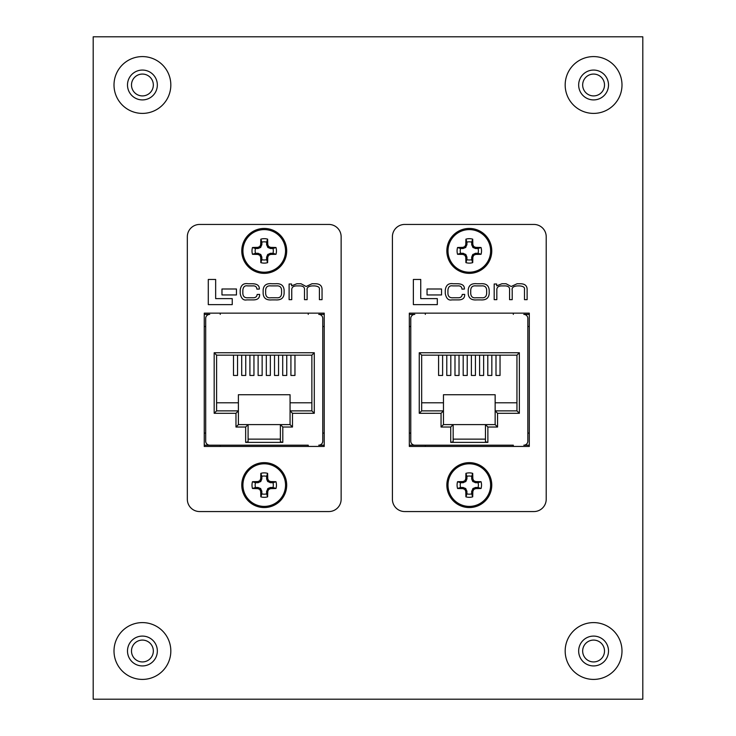 <?xml version="1.0" encoding="UTF-8"?>
<svg xmlns="http://www.w3.org/2000/svg" width="736" height="736" viewBox="0 0 736 736"><rect width="100%" height="100%" fill="white"/><g stroke="black" fill="none" stroke-linecap="round" stroke-linejoin="round"><path stroke-width="1.1" d="M142.416 661.931A10.92 10.92 0 0 1 131.496 651.01A10.92 10.92 0 0 1 142.416 640.09A10.92 10.92 0 0 1 153.336 651.01A10.92 10.92 0 0 1 142.416 661.931M593.584 661.931A10.92 10.92 0 0 1 582.664 651.01A10.92 10.92 0 0 1 593.584 640.09A10.92 10.92 0 0 1 604.504 651.01A10.92 10.92 0 0 1 593.584 661.931M142.416 95.91A10.92 10.92 0 0 1 131.496 84.99A10.92 10.92 0 0 1 142.416 74.069A10.92 10.92 0 0 1 153.336 84.99A10.92 10.92 0 0 1 142.416 95.91M593.584 95.91A10.92 10.92 0 0 1 582.664 84.99A10.92 10.92 0 0 1 593.584 74.069A10.92 10.92 0 0 1 604.504 84.99A10.92 10.92 0 0 1 593.584 95.91M93.196 699.2L642.804 699.2L642.804 36.8L93.196 36.8L93.196 699.2M204.249 446.439L324.217 446.439L324.217 313.14L204.249 313.14L204.249 446.439M187.33 499.247A12.3 12.3 0 0 0 199.631 511.557L328.826 511.557A12.3 12.3 0 0 0 341.136 499.247L341.136 236.753A12.3 12.3 0 0 0 328.826 224.443L199.631 224.443A12.3 12.3 0 0 0 187.33 236.753L187.33 499.247M208.288 279.459L208.288 304.621L232.236 304.621L232.236 298.614L215.657 298.614L215.657 279.459L208.288 279.459M221.968 288.99L221.968 294.952L236.458 294.952L236.458 288.99L221.968 288.99M271.915 283.746C266.533 283.185 263.608 285.255 263.138 289.947L263.138 293.544C263.525 298.236 266.404 300.352 271.796 299.892L275.568 299.892C280.968 300.26 283.811 298.089 284.114 293.388L284.114 290.104C283.728 285.402 280.848 283.286 275.457 283.746L271.915 283.746M276.497 285.899L270.857 285.899C267.582 285.522 265.843 286.976 265.641 290.26L265.641 293.554C265.954 296.829 267.738 298.227 270.995 297.749L276.368 297.749C279.643 298.117 281.382 296.663 281.584 293.388L281.584 290.407C281.483 287.123 279.781 285.623 276.497 285.899M289.11 283.995L289.11 299.653L291.75 299.653L291.75 289.828C291.704 287.261 293.351 285.945 296.691 285.899L299.331 285.899C303.149 285.798 304.87 287.224 304.492 290.168L304.492 299.653L307.124 299.653L307.124 290.38C306.553 287.629 308.347 286.129 312.533 285.899L314.401 285.899C318.173 286.175 319.847 287.362 319.406 289.46L319.406 299.653L322.046 299.653L322.046 289.147C321.88 285.568 319.599 283.765 315.201 283.746L312.009 283.746L306.139 286.497L300.996 283.746L296.875 283.746L291.622 285.835L291.566 283.995L289.11 283.995M257.149 294.464C256.873 296.829 255.364 297.924 252.632 297.749L248.188 297.749C244.812 298.062 243.027 296.636 242.843 293.452L242.843 290.168C243.211 286.792 244.812 285.366 247.664 285.899L252.512 285.899C255.291 285.669 256.744 286.746 256.873 289.119L259.33 289.064C259.504 285.632 257.223 283.857 252.485 283.746L248.06 283.746C243.506 283.02 240.893 285.126 240.203 290.076L240.203 293.572C241.215 298.522 243.404 300.628 246.772 299.892L252.733 299.892C257.48 300.04 259.771 298.209 259.606 294.4L257.149 294.464M205.694 386.888L205.694 433.081L204.249 433.081M308.237 446.439L308.237 445.188L209.732 445.188L220.23 445.188L220.23 446.439M322.764 386.888L322.764 433.081L324.217 433.081M324.217 326.508L322.764 326.508L322.764 372.352M204.249 314.392L209.732 314.392A4.039 4.039 0 0 0 205.694 318.43L205.694 441.149A4.039 4.039 0 0 0 209.732 445.188L204.249 445.188M204.249 326.508L205.694 326.508L205.694 372.352M220.23 313.14L220.23 314.392M308.237 313.14L308.237 314.392M324.217 314.392L318.734 314.392A4.039 4.039 0 0 1 322.764 318.43L322.764 441.149A4.039 4.039 0 0 1 318.734 445.188L324.217 445.188M245.658 427.027L248.087 424.598L290.067 424.598L290.067 410.872L311.871 410.872L311.871 355.166L216.596 355.166L216.596 410.872L238.39 410.872L238.39 424.598L248.087 424.598L248.087 441.729L245.658 442.382L245.658 427.027L235.971 427.027L235.971 413.301L214.176 413.301L214.176 352.746L314.29 352.746L314.29 413.301L292.486 413.301L292.486 427.027L282.799 427.027L282.799 442.382L245.658 442.382M282.799 442.382L280.379 441.729L280.379 424.598L282.799 427.027M233.505 355.166L233.505 375.452L237.535 375.452L237.535 355.166M241.702 355.166L241.702 375.452L245.741 375.452L245.741 355.166M249.909 355.166L249.909 375.452L253.948 375.452L253.948 355.166M290.922 355.166L290.922 375.452L294.961 375.452L294.961 355.166M282.716 355.166L282.716 375.452L286.755 375.452L286.755 355.166M274.519 355.166L274.519 375.452L278.558 375.452L278.558 355.166M266.312 355.166L266.312 375.452L270.351 375.452L270.351 355.166M258.115 355.166L258.115 375.452L262.145 375.452L262.145 355.166M292.486 413.301L290.067 410.872L290.067 394.726L238.39 394.726L238.39 410.872L235.971 413.301M248.087 439.134L280.379 439.134M216.596 402.804L238.39 402.804M290.067 402.804L311.871 402.804M235.971 427.027L238.39 424.598M214.176 413.301L216.596 410.872M214.176 352.746L216.596 355.166M314.29 352.746L311.871 355.166M314.29 413.301L311.871 410.872M292.486 427.027L290.067 424.598M266.598 259.67L267.628 262.642A34.831 3.036 -90 0 0 267.748 257.434L266.598 257.214L267.6 254.656L270.268 253.322L273.001 253.267L275.972 254.297A12.227 12.227 0 0 0 275.972 247.508A34.831 3.036 180 0 0 270.765 247.379L270.535 248.529L267.987 247.535L266.653 244.867L266.598 242.135L267.628 239.154A12.227 12.227 0 0 0 260.838 239.154A34.831 3.036 90 0 0 260.71 244.361L261.86 244.591L260.48 247.535L257.922 248.529L255.466 248.529A9.08 9.08 0 0 0 255.466 253.267L258.198 253.322L260.866 254.656L261.86 257.214L261.86 259.67A9.08 9.08 0 0 0 266.598 259.67L266.598 257.214M261.86 257.214L260.71 257.434A34.831 3.036 90 0 0 260.838 262.642A12.227 12.227 0 0 0 267.628 262.642M273.001 253.267A9.08 9.08 0 0 0 273.001 248.529L275.972 247.508M264.233 228.445A22.457 22.457 0 0 0 241.776 250.902A22.457 22.457 0 0 1 264.233 228.445A22.457 22.457 0 0 1 286.69 250.902A22.457 22.457 0 0 0 264.233 228.445A22.457 22.457 0 0 0 241.776 250.902A22.457 22.457 0 0 0 264.233 273.36A22.457 22.457 0 0 0 286.69 250.902A22.457 22.457 0 0 0 264.233 228.445A22.457 22.457 0 0 0 241.776 250.902A22.457 22.457 0 0 0 264.233 273.36M264.233 272.21A21.307 21.307 0 0 0 285.54 250.902A21.307 21.307 0 0 0 264.233 229.595A21.307 21.307 0 0 0 242.926 250.902A21.307 21.307 0 0 0 264.233 272.21M260.71 257.434L261.804 256.938M260.866 254.656L259.964 255.548A34.73 3.027 67.5 0 0 260.654 257.168M259.964 255.548L259.578 255.162L260.48 254.27M258.198 253.322L257.968 254.481A34.73 3.027 22.5 0 0 259.578 255.162M257.968 254.481L257.922 253.267M257.922 248.529L257.692 247.379A34.831 3.036 180 0 0 252.485 247.508A12.227 12.227 0 0 0 252.485 254.297A34.831 3.036 0 0 0 257.692 254.417M257.692 247.379L258.198 248.474M260.48 247.535L259.578 246.634A34.73 3.027 157.5 0 0 257.968 247.324M259.578 246.634L259.964 246.247L260.866 247.149M261.804 244.867L260.654 244.637A34.73 3.027 112.5 0 0 259.964 246.247M266.598 244.591L267.748 244.361A34.831 3.036 -90 0 0 267.628 239.154M267.748 244.361L266.653 244.867M267.6 247.149L268.493 246.247A34.73 3.027 -112.5 0 0 267.812 244.637M268.493 246.247L268.879 246.634L267.987 247.535M270.268 248.474L270.498 247.324A34.73 3.027 -157.5 0 0 268.879 246.634M270.535 253.267L270.765 254.417A34.831 3.036 0 0 0 275.972 254.297M270.765 254.417L270.268 253.322M267.987 254.27L268.879 255.162A34.73 3.027 -22.5 0 0 270.498 254.481M268.879 255.162L268.493 255.548L267.6 254.656M266.653 256.938L267.812 257.168A34.73 3.027 -67.5 0 0 268.493 255.548M266.598 242.135A9.08 9.08 0 0 0 261.86 242.135L260.838 239.154M273.001 248.529L270.535 248.529M261.86 242.135L261.86 244.591M261.86 259.67L260.838 262.642M255.466 253.267L252.485 254.297M255.466 248.529L252.485 247.508M261.86 476.33L260.838 473.358A34.831 3.036 90 0 0 260.71 478.566L261.86 478.786L260.866 481.344L258.198 482.678L255.466 482.733L252.485 481.703A12.227 12.227 0 0 0 252.485 488.492A34.831 3.036 0 0 0 257.692 488.621L257.922 487.471L260.48 488.465L261.804 491.133L261.86 493.865L260.838 496.846A12.227 12.227 0 0 0 267.628 496.846A34.831 3.036 -90 0 0 267.748 491.639L266.598 491.409L267.987 488.465L270.535 487.471L273.001 487.471A9.08 9.08 0 0 0 273.001 482.733L270.268 482.678L267.6 481.344L266.653 479.062L266.598 476.33A9.08 9.08 0 0 0 261.86 476.33L261.86 478.786M266.598 478.786L267.748 478.566A34.831 3.036 -90 0 0 267.628 473.358A12.227 12.227 0 0 0 260.838 473.358M255.466 482.733A9.08 9.08 0 0 0 255.466 487.471L252.485 488.492M264.233 507.555A22.457 22.457 0 0 0 286.69 485.098A22.457 22.457 0 0 1 264.233 507.555A22.457 22.457 0 0 1 241.776 485.098A22.457 22.457 0 0 0 264.233 507.555A22.457 22.457 0 0 0 286.69 485.098A22.457 22.457 0 0 0 264.233 462.64A22.457 22.457 0 0 0 241.776 485.098A22.457 22.457 0 0 0 264.233 507.555A22.457 22.457 0 0 0 286.69 485.098A22.457 22.457 0 0 0 264.233 462.64M264.233 463.79A21.307 21.307 0 0 0 242.926 485.098A21.307 21.307 0 0 0 264.233 506.405A21.307 21.307 0 0 0 285.54 485.098A21.307 21.307 0 0 0 264.233 463.79M267.748 478.566L266.653 479.062M267.6 481.344L268.493 480.452A34.73 3.027 -112.5 0 0 267.812 478.832M268.493 480.452L268.879 480.838L267.987 481.73M270.268 482.678L270.498 481.519A34.73 3.027 -157.5 0 0 268.879 480.838M270.498 481.519L270.535 482.733M270.535 487.471L270.765 488.621A34.831 3.036 0 0 0 275.972 488.492A12.227 12.227 0 0 0 275.972 481.703A34.831 3.036 180 0 0 270.765 481.583M270.765 488.621L270.268 487.526M267.987 488.465L268.879 489.366A34.73 3.027 -22.5 0 0 270.498 488.676M268.879 489.366L268.493 489.753L267.6 488.851M266.653 491.133L267.812 491.363A34.73 3.027 -67.5 0 0 268.493 489.753M261.86 491.409L260.71 491.639A34.831 3.036 90 0 0 260.838 496.846M260.71 491.639L261.804 491.133M260.866 488.851L259.964 489.753A34.73 3.027 67.5 0 0 260.654 491.363M259.964 489.753L259.578 489.366L260.48 488.465M258.198 487.526L257.968 488.676A34.73 3.027 22.5 0 0 259.578 489.366M257.922 482.733L257.692 481.583A34.831 3.036 180 0 0 252.485 481.703M257.692 481.583L258.198 482.678M260.48 481.73L259.578 480.838A34.73 3.027 157.5 0 0 257.968 481.519M259.578 480.838L259.964 480.452L260.866 481.344M261.804 479.062L260.654 478.832A34.73 3.027 112.5 0 0 259.964 480.452M261.86 493.865A9.08 9.08 0 0 0 266.598 493.865L267.628 496.846M255.466 487.471L257.922 487.471M266.598 493.865L266.598 491.409M266.598 476.33L267.628 473.358M273.001 482.733L275.972 481.703M273.001 487.471L275.972 488.492M409.326 446.439L529.294 446.439L529.294 313.14L409.326 313.14L409.326 446.439M392.408 499.247A12.3 12.3 0 0 0 404.708 511.557L533.904 511.557A12.3 12.3 0 0 0 546.213 499.247L546.213 236.753A12.3 12.3 0 0 0 533.904 224.443L404.708 224.443A12.3 12.3 0 0 0 392.408 236.753L392.408 499.247M413.365 279.459L413.365 304.621L437.313 304.621L437.313 298.614L420.744 298.614L420.744 279.459L413.365 279.459M427.046 288.99L427.046 294.952L441.536 294.952L441.536 288.99L427.046 288.99M476.992 283.746C471.61 283.185 468.685 285.255 468.216 289.947L468.216 293.544C468.602 298.236 471.482 300.352 476.873 299.892L480.645 299.892C486.045 300.26 488.888 298.089 489.192 293.388L489.192 290.104C488.805 285.402 485.926 283.286 480.534 283.746L476.992 283.746M481.574 285.899L475.934 285.899C472.659 285.522 470.92 286.976 470.718 290.26L470.718 293.554C471.031 296.829 472.816 298.227 476.072 297.749L481.445 297.749C484.72 298.117 486.459 296.663 486.662 293.388L486.662 290.407C486.56 287.123 484.858 285.623 481.574 285.899M494.187 283.995L494.187 299.653L496.828 299.653L496.828 289.828C496.782 287.261 498.428 285.945 501.768 285.899L504.408 285.899C508.226 285.798 509.947 287.224 509.57 290.168L509.57 299.653L512.201 299.653L512.201 290.38C511.63 287.629 513.424 286.129 517.61 285.899L519.478 285.899C523.25 286.175 524.924 287.362 524.483 289.46L524.483 299.653L527.123 299.653L527.123 289.147C526.958 285.568 524.676 283.765 520.278 283.746L517.086 283.746L511.216 286.497L506.074 283.746L501.952 283.746L496.699 285.835L496.644 283.995L494.187 283.995M462.226 294.464C461.95 296.829 460.442 297.924 457.709 297.749L453.266 297.749C449.889 298.062 448.104 296.636 447.92 293.452L447.92 290.168C448.288 286.792 449.889 285.366 452.741 285.899L457.59 285.899C460.368 285.669 461.822 286.746 461.95 289.119L464.407 289.064C464.582 285.632 462.3 283.857 457.562 283.746L453.137 283.746C448.583 283.02 445.97 285.126 445.28 290.076L445.28 293.572C446.292 298.522 448.482 300.628 451.849 299.892L457.81 299.892C462.558 300.04 464.848 298.209 464.683 294.4L462.226 294.464M410.771 386.888L410.771 433.081L409.326 433.081M513.314 446.439L513.314 445.188L414.81 445.188L425.307 445.188L425.307 446.439M527.841 386.888L527.841 433.081L529.294 433.081M529.294 326.508L527.841 326.508L527.841 372.352M409.326 314.392L414.81 314.392A4.039 4.039 0 0 0 410.771 318.43L410.771 441.149A4.039 4.039 0 0 0 414.81 445.188L409.326 445.188M409.326 326.508L410.771 326.508L410.771 372.352M425.307 313.14L425.307 314.392M513.314 313.14L513.314 314.392M529.294 314.392L523.811 314.392A4.039 4.039 0 0 1 527.841 318.43L527.841 441.149A4.039 4.039 0 0 1 523.811 445.188L529.294 445.188M450.736 427.027L453.164 424.598L495.144 424.598L495.144 410.872L516.948 410.872L516.948 355.166L421.673 355.166L421.673 410.872L443.468 410.872L443.468 424.598L453.164 424.598L453.164 441.729L450.736 442.382L450.736 427.027L441.048 427.027L441.048 413.301L419.253 413.301L419.253 352.746L519.368 352.746L519.368 413.301L497.564 413.301L497.564 427.027L487.876 427.027L487.876 442.382L450.736 442.382M487.876 442.382L485.456 441.729L485.456 424.598L487.876 427.027M438.582 355.166L438.582 375.452L442.612 375.452L442.612 355.166M446.78 355.166L446.78 375.452L450.818 375.452L450.818 355.166M454.986 355.166L454.986 375.452L459.025 375.452L459.025 355.166M496 355.166L496 375.452L500.038 375.452L500.038 355.166M487.793 355.166L487.793 375.452L491.832 375.452L491.832 355.166M479.596 355.166L479.596 375.452L483.635 375.452L483.635 355.166M471.39 355.166L471.39 375.452L475.428 375.452L475.428 355.166M463.192 355.166L463.192 375.452L467.222 375.452L467.222 355.166M497.564 413.301L495.144 410.872L495.144 394.726L443.468 394.726L443.468 410.872L441.048 413.301M453.164 439.134L485.456 439.134M421.673 402.804L443.468 402.804M495.144 402.804L516.948 402.804M441.048 427.027L443.468 424.598M419.253 413.301L421.673 410.872M419.253 352.746L421.673 355.166M519.368 352.746L516.948 355.166M519.368 413.301L516.948 410.872M497.564 427.027L495.144 424.598M471.675 259.67L472.705 262.642A34.831 3.036 -90 0 0 472.825 257.434L471.675 257.214L472.678 254.656L475.346 253.322L478.078 253.267L481.05 254.297A12.227 12.227 0 0 0 481.05 247.508A34.831 3.036 180 0 0 475.842 247.379L475.612 248.529L473.064 247.535L471.73 244.867L471.675 242.135L472.705 239.154A12.227 12.227 0 0 0 465.916 239.154A34.831 3.036 90 0 0 465.787 244.361L466.937 244.591L465.557 247.535L462.999 248.529L460.543 248.529A9.08 9.08 0 0 0 460.543 253.267L463.275 253.322L465.943 254.656L466.937 257.214L466.937 259.67A9.08 9.08 0 0 0 471.675 259.67L471.675 257.214M466.937 257.214L465.787 257.434A34.831 3.036 90 0 0 465.916 262.642A12.227 12.227 0 0 0 472.705 262.642M478.078 253.267A9.08 9.08 0 0 0 478.078 248.529L481.05 247.508M469.31 228.445A22.457 22.457 0 0 0 446.853 250.902A22.457 22.457 0 0 1 469.31 228.445A22.457 22.457 0 0 1 491.768 250.902A22.457 22.457 0 0 0 469.31 228.445A22.457 22.457 0 0 0 446.853 250.902A22.457 22.457 0 0 0 469.31 273.36A22.457 22.457 0 0 0 491.768 250.902A22.457 22.457 0 0 0 469.31 228.445A22.457 22.457 0 0 0 446.853 250.902A22.457 22.457 0 0 0 469.31 273.36M469.31 272.21A21.307 21.307 0 0 0 490.618 250.902A21.307 21.307 0 0 0 469.31 229.595A21.307 21.307 0 0 0 448.003 250.902A21.307 21.307 0 0 0 469.31 272.21M465.787 257.434L466.882 256.938M465.943 254.656L465.042 255.548A34.73 3.027 67.5 0 0 465.732 257.168M465.042 255.548L464.655 255.162L465.557 254.27M463.275 253.322L463.045 254.481A34.73 3.027 22.5 0 0 464.655 255.162M463.045 254.481L462.999 253.267M462.999 248.529L462.769 247.379A34.831 3.036 180 0 0 457.562 247.508A12.227 12.227 0 0 0 457.562 254.297A34.831 3.036 0 0 0 462.769 254.417M462.769 247.379L463.275 248.474M465.557 247.535L464.655 246.634A34.73 3.027 157.5 0 0 463.045 247.324M464.655 246.634L465.042 246.247L465.943 247.149M466.882 244.867L465.732 244.637A34.73 3.027 112.5 0 0 465.042 246.247M471.675 244.591L472.825 244.361A34.831 3.036 -90 0 0 472.705 239.154M472.825 244.361L471.73 244.867M472.678 247.149L473.57 246.247A34.73 3.027 -112.5 0 0 472.889 244.637M473.57 246.247L473.956 246.634L473.064 247.535M475.346 248.474L475.576 247.324A34.73 3.027 -157.5 0 0 473.956 246.634M475.612 253.267L475.842 254.417A34.831 3.036 0 0 0 481.05 254.297M475.842 254.417L475.346 253.322M473.064 254.27L473.956 255.162A34.73 3.027 -22.5 0 0 475.576 254.481M473.956 255.162L473.57 255.548L472.678 254.656M471.73 256.938L472.889 257.168A34.73 3.027 -67.5 0 0 473.57 255.548M471.675 242.135A9.08 9.08 0 0 0 466.937 242.135L465.916 239.154M478.078 248.529L475.612 248.529M466.937 242.135L466.937 244.591M466.937 259.67L465.916 262.642M460.543 253.267L457.562 254.297M460.543 248.529L457.562 247.508M466.937 476.33L465.916 473.358A34.831 3.036 90 0 0 465.787 478.566L466.937 478.786L465.943 481.344L463.275 482.678L460.543 482.733L457.562 481.703A12.227 12.227 0 0 0 457.562 488.492A34.831 3.036 0 0 0 462.769 488.621L462.999 487.471L465.557 488.465L466.882 491.133L466.937 493.865L465.916 496.846A12.227 12.227 0 0 0 472.705 496.846A34.831 3.036 -90 0 0 472.825 491.639L471.675 491.409L473.064 488.465L475.612 487.471L478.078 487.471A9.08 9.08 0 0 0 478.078 482.733L475.346 482.678L472.678 481.344L471.73 479.062L471.675 476.33A9.08 9.08 0 0 0 466.937 476.33L466.937 478.786M471.675 478.786L472.825 478.566A34.831 3.036 -90 0 0 472.705 473.358A12.227 12.227 0 0 0 465.916 473.358M460.543 482.733A9.08 9.08 0 0 0 460.543 487.471L457.562 488.492M469.31 507.555A22.457 22.457 0 0 0 491.768 485.098A22.457 22.457 0 0 1 469.31 507.555A22.457 22.457 0 0 1 446.853 485.098A22.457 22.457 0 0 0 469.31 507.555A22.457 22.457 0 0 0 491.768 485.098A22.457 22.457 0 0 0 469.31 462.64A22.457 22.457 0 0 0 446.853 485.098A22.457 22.457 0 0 0 469.31 507.555A22.457 22.457 0 0 0 491.768 485.098A22.457 22.457 0 0 0 469.31 462.64M469.31 463.79A21.307 21.307 0 0 0 448.003 485.098A21.307 21.307 0 0 0 469.31 506.405A21.307 21.307 0 0 0 490.618 485.098A21.307 21.307 0 0 0 469.31 463.79M472.825 478.566L471.73 479.062M472.678 481.344L473.57 480.452A34.73 3.027 -112.5 0 0 472.889 478.832M473.57 480.452L473.956 480.838L473.064 481.73M475.346 482.678L475.576 481.519A34.73 3.027 -157.5 0 0 473.956 480.838M475.576 481.519L475.612 482.733M475.612 487.471L475.842 488.621A34.831 3.036 0 0 0 481.05 488.492A12.227 12.227 0 0 0 481.05 481.703A34.831 3.036 180 0 0 475.842 481.583M475.842 488.621L475.346 487.526M473.064 488.465L473.956 489.366A34.73 3.027 -22.5 0 0 475.576 488.676M473.956 489.366L473.57 489.753L472.678 488.851M471.73 491.133L472.889 491.363A34.73 3.027 -67.5 0 0 473.57 489.753M466.937 491.409L465.787 491.639A34.831 3.036 90 0 0 465.916 496.846M465.787 491.639L466.882 491.133M465.943 488.851L465.042 489.753A34.73 3.027 67.5 0 0 465.732 491.363M465.042 489.753L464.655 489.366L465.557 488.465M463.275 487.526L463.045 488.676A34.73 3.027 22.5 0 0 464.655 489.366M462.999 482.733L462.769 481.583A34.831 3.036 180 0 0 457.562 481.703M462.769 481.583L463.275 482.678M465.557 481.73L464.655 480.838A34.73 3.027 157.5 0 0 463.045 481.519M464.655 480.838L465.042 480.452L465.943 481.344M466.882 479.062L465.732 478.832A34.73 3.027 112.5 0 0 465.042 480.452M466.937 493.865A9.08 9.08 0 0 0 471.675 493.865L472.705 496.846M460.543 487.471L462.999 487.471M471.675 493.865L471.675 491.409M471.675 476.33L472.705 473.358M478.078 482.733L481.05 481.703M478.078 487.471L481.05 488.492M157.338 651.01A14.922 14.922 0 0 1 142.416 665.933A14.922 14.922 0 0 1 127.494 651.01A14.922 14.922 0 0 1 142.416 636.088A14.922 14.922 0 0 1 157.338 651.01M142.416 679.411A28.41 28.41 0 0 0 170.826 651.01A28.41 28.41 0 0 0 142.416 622.601A28.41 28.41 0 0 0 114.006 651.01A28.41 28.41 0 0 0 142.416 679.411M608.506 651.01A14.922 14.922 0 0 1 593.584 665.933A14.922 14.922 0 0 1 578.662 651.01A14.922 14.922 0 0 1 593.584 636.088A14.922 14.922 0 0 1 608.506 651.01M593.584 679.411A28.41 28.41 0 0 0 621.994 651.01A28.41 28.41 0 0 0 593.584 622.601A28.41 28.41 0 0 0 565.174 651.01A28.41 28.41 0 0 0 593.584 679.411M157.338 84.99A14.922 14.922 0 0 1 142.416 99.912A14.922 14.922 0 0 1 127.494 84.99A14.922 14.922 0 0 1 142.416 70.067A14.922 14.922 0 0 1 157.338 84.99M142.416 113.399A28.41 28.41 0 0 0 170.826 84.99A28.41 28.41 0 0 0 142.416 56.589A28.41 28.41 0 0 0 114.006 84.99A28.41 28.41 0 0 0 142.416 113.399M608.506 84.99A14.922 14.922 0 0 1 593.584 99.912A14.922 14.922 0 0 1 578.662 84.99A14.922 14.922 0 0 1 593.584 70.067A14.922 14.922 0 0 1 608.506 84.99M593.584 113.399A28.41 28.41 0 0 0 621.994 84.99A28.41 28.41 0 0 0 593.584 56.589A28.41 28.41 0 0 0 565.174 84.99A28.41 28.41 0 0 0 593.584 113.399"/></g></svg>
